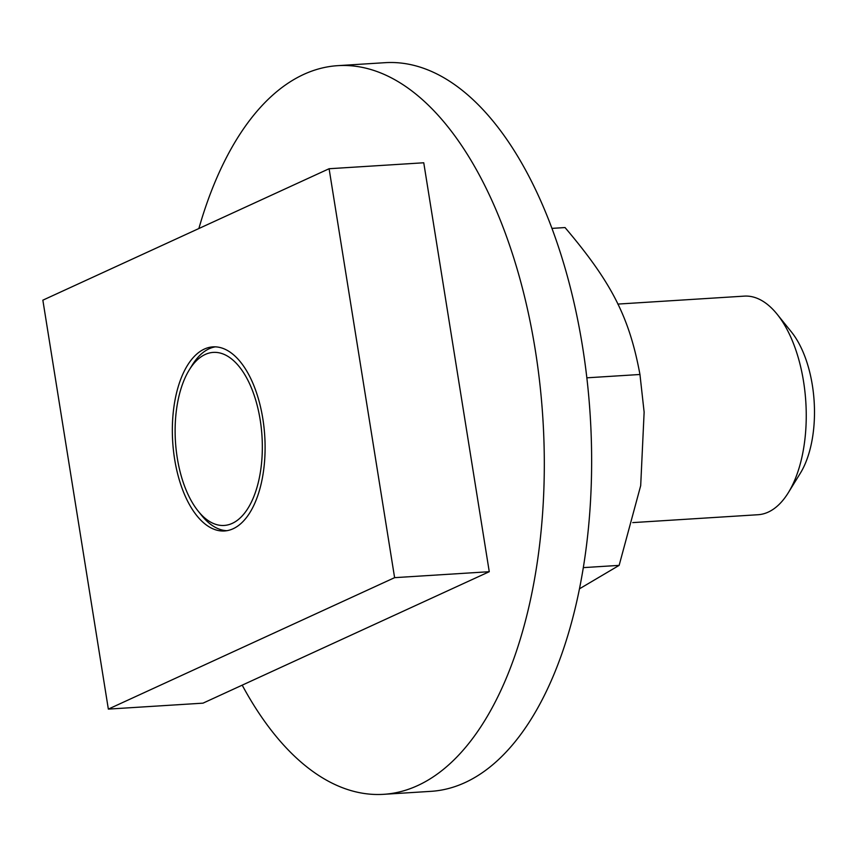 <?xml version="1.0" encoding="UTF-8"?>
<svg xmlns="http://www.w3.org/2000/svg" width="857" height="857" viewBox="0 0 857 857"><rect width="100%" height="100%" fill="white"/><g stroke="black" fill="none" stroke-linecap="round" stroke-linejoin="round"><path stroke-width="1.29" d="M579.461 588.823L619.14 565.374L640.693 485.63L644.132 412.142L639.954 374.488C629.338 317.165 611.716 282.606 565.031 227.555L551.951 228.38M619.14 565.374L583.317 567.623M639.954 374.488L586.841 377.819M198.867 228.54A365.05 182.53 86.4 0 1 337.787 65.657A365.05 182.53 86.4 0 1 542.877 418.527A365.05 182.53 86.4 0 1 383.636 794.321A365.05 182.53 86.4 0 1 242.199 685.15M337.787 65.657L385.114 62.679A365.05 182.53 86.4 0 1 590.205 415.549A365.05 182.53 86.4 0 1 430.964 791.343L383.636 794.321M617.822 304.085L744.294 296.126A109.514 54.762 86.4 0 1 777.106 314.198A109.514 54.762 86.4 0 1 788.333 492.679A109.514 54.762 86.4 0 1 758.038 514.725L632.745 522.609M177.313 458.206A86.696 43.353 86.4 0 1 189.301 369.849A86.696 43.353 86.4 0 1 260.185 419.887A86.696 43.353 86.4 0 1 246.752 510.161A86.696 43.353 86.4 0 1 198.192 511.147A86.696 43.353 86.4 0 1 177.313 458.206M226.901 530.697A92.235 46.117 86.4 0 1 201.663 515.453L198.192 511.147M189.301 369.849L192.204 365.136A92.235 46.117 86.4 0 1 215.332 346.849M788.333 492.679L800.309 473.257A86.696 43.353 -93.6 0 0 791.418 331.959L777.106 314.198M262.82 418.677A92.235 46.117 86.4 0 1 224.534 530.965A92.235 46.117 86.4 0 1 174.624 459.17A92.235 46.117 86.4 0 1 212.922 346.871A92.235 46.117 86.4 0 1 262.82 418.677M108.346 709.103L203.002 703.158L489.261 571.705L423.754 162.776L329.099 168.733L394.606 577.661L108.346 709.103L42.85 300.175L329.099 168.733M489.261 571.705L394.606 577.661"/></g></svg>
